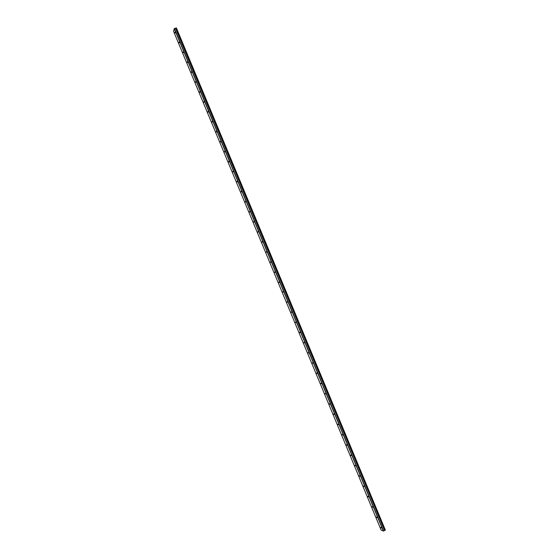 <?xml version="1.0" encoding="UTF-8"?>
<svg xmlns="http://www.w3.org/2000/svg" width="559" height="559" viewBox="0 0 559 559"><rect width="100%" height="100%" fill="white"/><g stroke="black" fill="none" stroke-linecap="round" stroke-linejoin="round"><path stroke-width="0.84" d="M175.002 32.156L175.163 32.981L175.002 32.156M179.111 42.03L179.264 42.84L179.111 42.03M183.219 51.91L183.38 52.714L183.219 51.91M187.335 61.797L187.496 62.594L187.335 61.797M191.457 71.699L191.611 72.481L191.457 71.699M195.587 81.614L195.734 82.383L195.587 81.614M199.71 91.529L199.863 92.298L199.71 91.529M203.846 101.465L203.993 102.22L203.846 101.465M207.983 111.402L208.13 112.149L207.983 111.402M212.127 121.359L212.273 122.093L212.127 121.359M216.27 131.316L216.417 132.043L216.27 131.316M220.421 141.287L220.567 142.007L220.421 141.287M224.578 151.272L224.718 151.985L224.578 151.272M228.736 161.265L228.876 161.963L228.736 161.265M232.9 171.271L233.04 171.962L232.9 171.271M237.065 181.284L237.205 181.968L237.065 181.284M241.243 191.304L241.376 191.982L241.243 191.304M245.415 201.345L245.548 202.009L245.415 201.345M249.6 211.386L249.726 212.043L249.6 211.386M253.779 221.441L253.912 222.091L253.779 221.441M257.972 231.51L258.104 232.146L257.972 231.51M262.164 241.586L262.297 242.215L262.164 241.586M266.363 251.669L266.489 252.298L266.363 251.669M270.563 261.766L270.696 262.381L270.563 261.766M274.776 271.877L274.895 272.485L274.776 271.877M278.983 281.995L279.109 282.595L278.983 281.995M283.203 292.126L282.777 291.679L283.203 292.126M287.424 302.265L286.998 301.811L287.424 302.265M291.644 312.411L291.218 311.957L291.644 312.411M295.872 322.571L295.438 322.11L295.872 322.571M300.106 332.745L299.666 332.27L300.106 332.745M304.348 342.926L303.9 342.443L304.348 342.926M308.589 353.12L308.135 352.631L308.589 353.12M312.837 363.322L312.376 362.826L312.837 363.322M317.086 373.538L316.625 373.028L317.086 373.538M321.341 383.76L320.873 383.25L321.341 383.76M325.604 393.997L325.128 393.473L325.604 393.997M329.866 404.241L329.384 403.71L329.866 404.241M334.135 414.499L333.646 413.96L334.135 414.499M338.405 424.77L337.916 424.218L338.405 424.77M342.688 435.049L342.192 434.49L342.688 435.049M346.971 445.334L346.468 444.768L346.971 445.334M351.255 455.634L350.745 455.061L351.255 455.634M355.545 465.947L355.035 465.361L355.545 465.947M359.842 476.268L359.325 475.674L359.842 476.268M364.14 486.603L363.616 485.995L364.14 486.603M368.451 496.944L367.92 496.329L368.451 496.944M372.755 507.299L372.224 506.678L372.755 507.299M377.073 517.662L376.528 517.033L377.073 517.662M381.392 528.038L380.84 527.396L381.392 528.038M383.383 531.05L384.62 530.456L175.519 28.188L174.254 28.628L173.563 31.276L381.119 530.023L383.383 531.05L174.254 28.628M175.854 28.195L384.871 530.232L385.361 530.086L176.399 27.957L175.673 28.32M175.631 28.216L384.62 530.456M385.361 530.086L176.288 27.95M383.586 531.001L174.422 28.509M385.137 530.198L176.057 28.02M385.095 530.212L176.015 28.041M384.948 530.246L175.896 28.125M384.913 530.253L175.868 28.146M384.599 530.477L175.484 28.188"/></g></svg>

